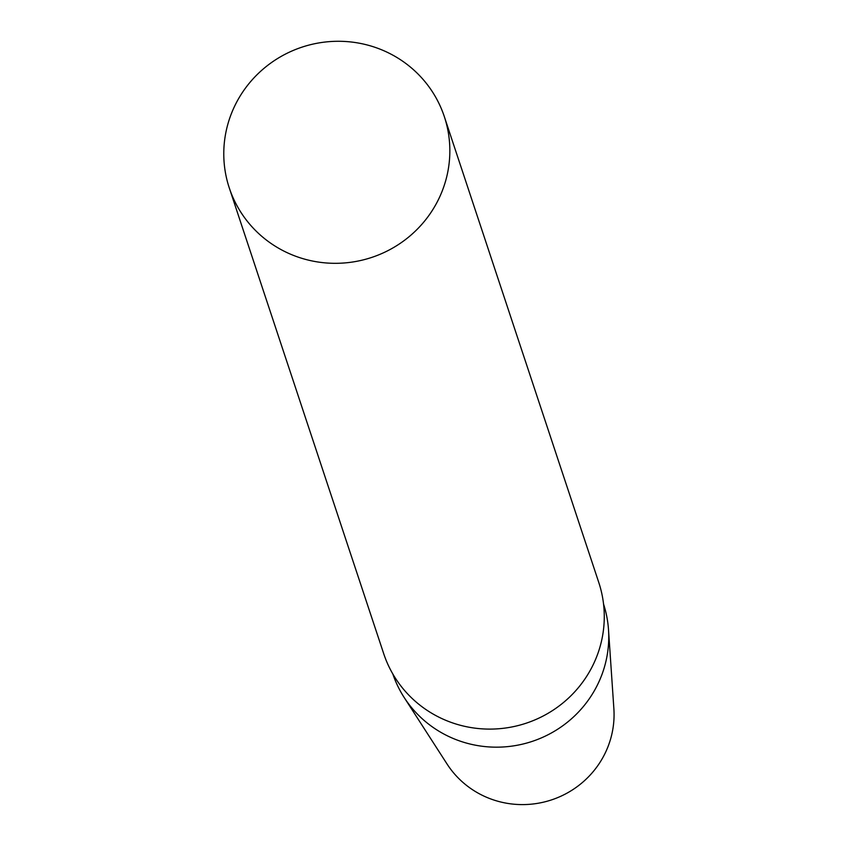 <?xml version="1.0" encoding="UTF-8"?>
<svg xmlns="http://www.w3.org/2000/svg" width="842" height="842" viewBox="0 0 842 842"><rect width="100%" height="100%" fill="white"/><g stroke="black" fill="none" stroke-linecap="round" stroke-linejoin="round"><path stroke-width="1.26" d="M389.425 53.351A113.281 110.765 161.7 0 1 444.334 116.649A113.281 110.765 161.7 0 1 371.669 257.442A113.281 110.765 161.7 0 1 229.287 187.955A113.281 110.765 161.7 0 1 263.988 68.36A113.281 110.765 161.7 0 1 389.425 53.351M444.334 116.649L598.767 582.443A113.281 110.765 161.7 0 1 526.103 723.225A113.281 110.765 161.7 0 1 383.72 653.739L229.287 187.955M603.556 604.082A111.018 108.555 161.7 0 1 608.503 629.69A111.018 108.555 161.7 0 1 532.133 741.413A111.018 108.555 161.7 0 1 404.139 697.439A111.018 108.555 161.7 0 1 392.814 673.958M608.503 629.69L613.871 708.701A90.631 88.61 161.7 0 1 551.521 799.9A90.631 88.61 161.7 0 1 447.049 764.01L404.139 697.439"/></g></svg>
